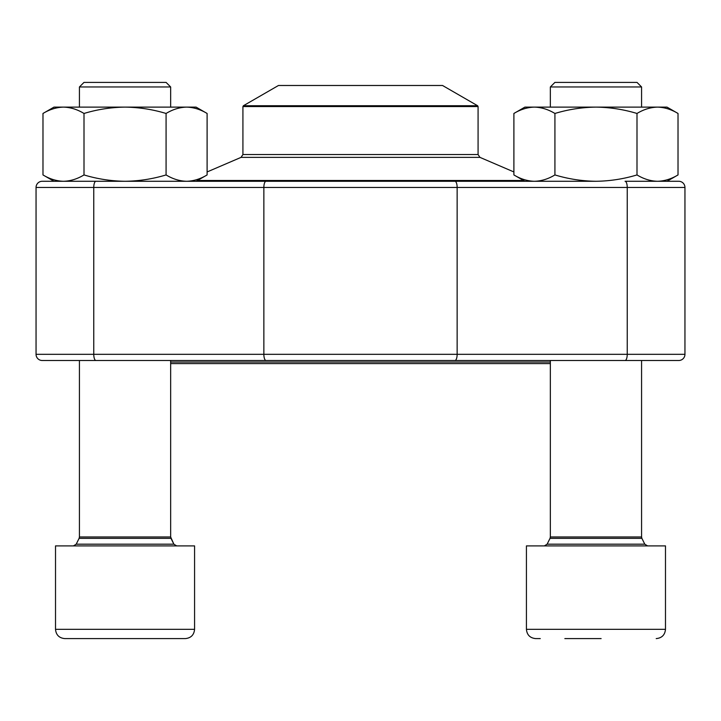 <?xml version="1.0" encoding="UTF-8"?>
<svg xmlns="http://www.w3.org/2000/svg" width="721" height="721" viewBox="0 0 721 721"><rect width="100%" height="100%" fill="white"/><g stroke="black" fill="none" stroke-linecap="round" stroke-linejoin="round"><path stroke-width="1.08" d="M601.116 638.599L564.84 638.599M83.987 82.401L79.427 86.962L83.987 82.401L166.091 82.401L170.652 86.962L79.427 86.962L79.427 107.123M185.297 638.599C190.93 638.049 194.021 634.958 194.571 629.334C194.021 634.958 190.93 638.049 185.297 638.599L64.791 638.599C59.158 638.049 56.067 634.958 55.517 629.334L194.571 629.334L194.571 545.896L55.517 545.896L55.517 629.334L55.517 545.896M156.16 638.599L164.289 638.599M550.348 86.962L554.909 82.401L637.013 82.401L641.573 86.962L550.348 86.962L550.348 107.123M540.272 638.599L535.703 638.599C530.07 638.049 526.979 634.958 526.429 629.334L665.483 629.334C664.933 634.958 661.842 638.049 656.209 638.599C661.842 638.049 664.933 634.958 665.483 629.334L665.483 545.896L526.429 545.896L526.429 629.334C526.979 634.958 530.07 638.049 535.703 638.599M63.493 181.277L53.976 181.277L42.981 174.933C49.668 178.979 56.508 181.097 63.493 181.277C70.478 181.097 77.318 178.979 84.006 174.933L84.006 113.467C97.389 109.421 111.061 107.303 125.039 107.123C139.018 107.303 152.699 109.421 166.073 113.467C172.761 109.421 179.601 107.303 186.595 107.123C193.579 107.303 200.42 109.421 207.107 113.467L207.107 174.933C200.42 178.979 193.579 181.097 186.595 181.277C179.601 181.097 172.761 178.979 166.073 174.933L166.073 113.467M84.006 174.933C97.389 178.979 111.061 181.097 125.039 181.277C139.018 181.097 152.699 178.979 166.073 174.933M53.976 181.277L42.981 174.933L42.981 113.467C49.668 109.421 56.508 107.303 63.493 107.123C70.478 107.303 77.318 109.421 84.006 113.467M53.976 107.123L42.981 113.467L53.976 107.123L196.112 107.123L207.107 113.467L196.112 107.123M550.348 363.591L170.652 363.591L170.652 536.965L173.878 544.184L176.645 545.896L173.878 544.184L76.21 544.184L73.443 545.896L76.21 544.184L79.112 538.335L170.976 538.335L173.878 544.184M170.652 362.041L550.348 362.041M478.077 106.546L242.923 106.546L243.392 105.735L278.459 85.493L442.541 85.493L477.608 105.735L478.077 106.546L478.077 154.528L479.943 157.367L513.893 171.949M524.888 181.277L513.893 174.933C520.58 178.979 527.421 181.097 534.405 181.277C541.399 181.097 548.239 178.979 554.927 174.933C568.301 178.979 581.982 181.097 595.961 181.277L42.233 181.277A6.183 6.183 0 0 0 36.05 187.46L36.05 354.317A6.183 6.183 0 0 0 42.233 360.5L678.767 360.5A6.183 6.183 0 0 0 684.95 354.317L684.95 187.46A6.183 6.183 0 0 0 678.767 181.277A6.183 6.183 0 0 1 684.95 187.46L627.234 187.46L627.234 354.317L684.95 354.317M454.969 181.277A6.183 2.172 90 0 1 457.141 187.46L627.234 187.46A6.183 2.172 90 0 0 625.062 181.277L678.767 181.277M534.414 181.277L186.586 181.277M71.893 360.5L649.107 360.5M554.927 174.933L554.927 113.467C568.301 109.421 581.982 107.303 595.961 107.123C609.939 107.303 623.611 109.421 636.994 113.467C643.682 109.421 650.522 107.303 657.507 107.123C664.492 107.303 671.332 109.421 678.019 113.467L678.019 174.933C671.332 178.979 664.492 181.097 657.507 181.277C650.522 181.097 643.682 178.979 636.994 174.933L636.994 113.467M595.961 181.277C609.939 181.097 623.611 178.979 636.994 174.933M513.893 174.933L513.893 113.467C520.58 109.421 527.421 107.303 534.405 107.123C541.399 107.303 548.239 109.421 554.927 113.467M524.888 107.123L513.893 113.467L524.888 107.123L667.024 107.123L678.019 113.467L667.024 107.123M79.112 538.335L79.427 536.965L170.652 536.965L170.652 360.5M550.826 544.184L644.79 544.184L647.557 545.896L644.79 544.184L641.888 538.335L550.024 538.335L547.122 544.184L550.826 544.184M550.024 538.335L550.348 536.965L641.573 536.965L641.888 538.335M479.943 157.367L241.057 157.367L207.107 171.949M197.5 180.475L523.5 180.475M242.923 106.546L242.923 154.528L478.077 154.528M243.392 105.735L477.608 105.735M266.031 181.277A6.183 2.172 90 0 0 263.859 187.46L457.141 187.46L457.141 354.317L627.234 354.317A6.183 2.172 90 0 1 625.062 360.5M95.938 181.277A6.183 2.172 90 0 0 93.766 187.46L263.859 187.46L263.859 354.317L457.141 354.317A6.183 2.172 90 0 1 454.969 360.5M42.233 181.277A6.183 6.183 0 0 0 36.05 187.46L93.766 187.46L93.766 354.317L263.859 354.317A6.183 2.172 90 0 0 266.031 360.5M42.233 360.5A6.183 6.183 0 0 1 36.05 354.317L93.766 354.317A6.183 2.172 90 0 0 95.938 360.5M547.122 544.184L544.355 545.896L547.122 544.184M170.652 107.123L170.652 86.962L170.652 107.123M79.427 536.965L79.427 360.5M55.517 629.334C56.067 634.958 59.158 638.049 64.791 638.599M166.091 82.401L170.652 86.962M641.573 536.965L641.573 360.5M641.573 107.123L641.573 86.962M550.348 536.965L550.348 360.5M196.112 181.277L207.107 174.933M242.923 154.528L241.057 157.367M667.024 181.277L678.019 174.933"/></g></svg>
